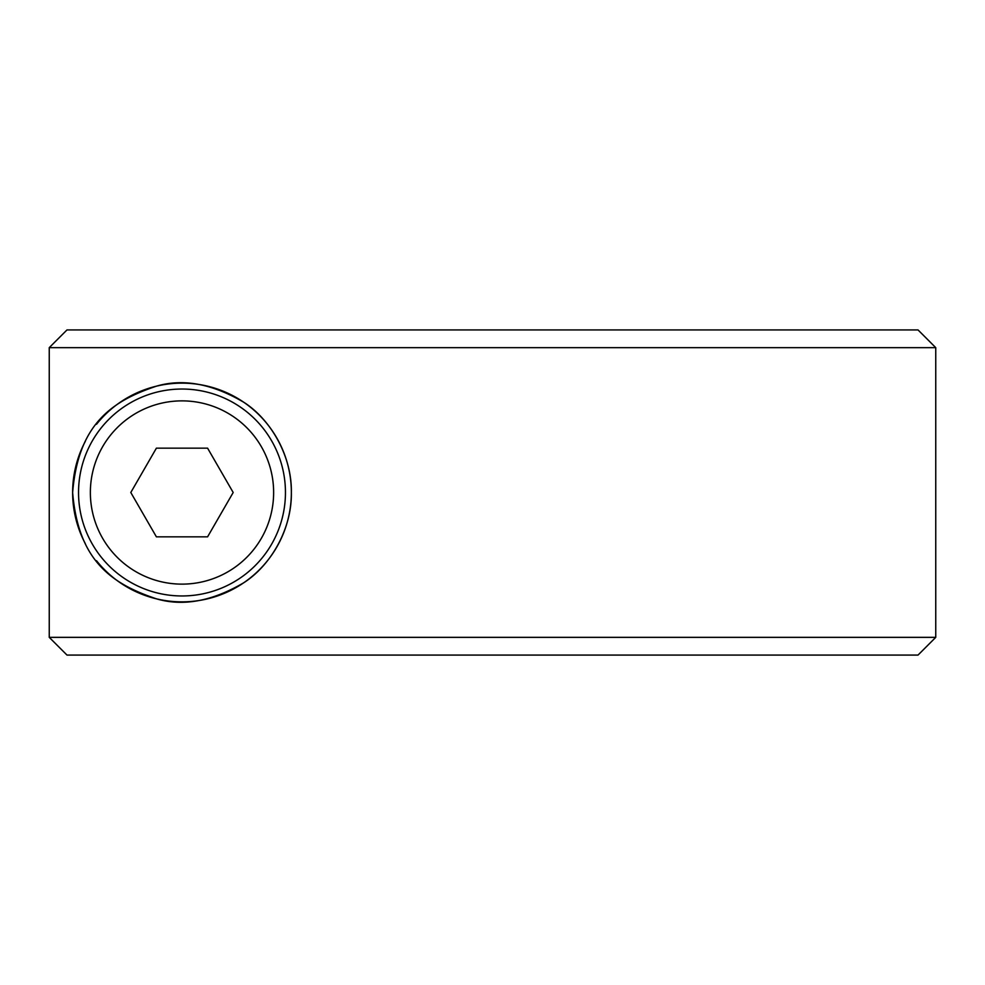 <?xml version="1.0" encoding="UTF-8"?>
<svg xmlns="http://www.w3.org/2000/svg" width="985" height="985" viewBox="0 0 985 985"><rect width="100%" height="100%" fill="white"/><g stroke="black" fill="none" stroke-linecap="round" stroke-linejoin="round"><path stroke-width="1.48" d="M935.75 347.656L918.02 329.926L66.992 329.926L49.25 347.656L935.75 347.656L935.75 637.344L49.25 637.344L66.992 655.074L918.02 655.074L935.75 637.344M96.505 424.289A109.372 109.372 0 0 1 291.363 492.5C292.003 529.511 270.112 565.944 243.874 582.677C212.304 601.244 183.185 606.637 156.517 598.855C111.687 583.883 78.308 560.859 72.631 492.5A109.372 109.372 0 0 1 85.313 441.366M85.313 543.634A109.372 109.372 0 0 1 72.631 492.5C78.308 424.141 111.687 401.117 156.517 386.145C183.185 378.363 212.304 383.756 243.874 402.323C270.112 419.056 292.003 455.489 291.363 492.5A109.372 109.372 0 0 1 96.505 560.711M49.25 347.656L49.25 637.344M285.453 492.5A103.462 103.462 0 0 1 181.991 595.962A103.462 103.462 0 0 1 78.541 492.5A103.462 103.462 0 0 1 181.991 389.038A103.462 103.462 0 0 1 285.453 492.5A103.462 103.462 0 0 1 181.991 595.962A103.462 103.462 0 0 1 78.541 492.5M207.589 448.163L233.186 492.5L207.589 536.837L156.393 536.837L130.796 492.5L156.393 448.163L207.589 448.163M181.991 400.87A91.63 91.63 0 0 1 273.633 492.5A91.63 91.63 0 0 1 181.991 584.13A91.63 91.63 0 0 1 90.361 492.5A91.63 91.63 0 0 1 181.991 400.87"/></g></svg>
